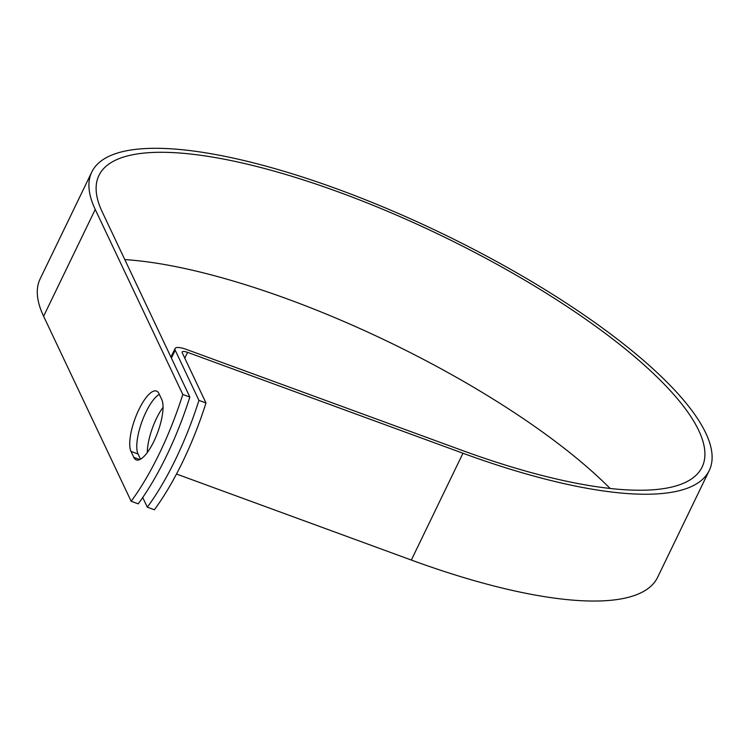 <?xml version="1.0" encoding="UTF-8"?>
<svg xmlns="http://www.w3.org/2000/svg" width="749" height="749" viewBox="0 0 749 749"><rect width="100%" height="100%" fill="white"/><g stroke="black" fill="none" stroke-linecap="round" stroke-linejoin="round"><path stroke-width="1.12" d="M153.891 441.348A33.48 10.645 -69.9 0 0 161.775 399.554L158.947 393.59A33.48 10.645 -69.9 0 0 156.485 391.062A33.48 10.645 -69.9 0 0 136.833 414.131A33.48 10.645 -69.9 0 0 130.991 451.413L133.818 457.377A33.48 10.645 -69.9 0 0 136.281 459.905A33.48 10.645 -69.9 0 0 153.891 441.348M147.291 452.536A33.48 10.645 110.1 0 1 156.438 418.513A33.48 10.645 110.1 0 1 163.039 407.325M159.303 394.349A33.48 10.645 -69.9 0 0 141.711 422.277A33.48 10.645 -69.9 0 0 138.041 453.988L140.503 459.193M142.722 497.495L147.31 507.185A144.323 45.876 -69.9 0 0 198.944 400.378L175.21 350.232A15.439 4.372 -154.2 0 1 175.06 348.547A15.439 4.372 -154.2 0 1 186.145 349.324L461.524 450.186A334.981 94.88 25.8 0 0 702.103 467.067A334.981 94.88 25.8 0 0 441.807 235.841A334.981 94.88 25.8 0 0 98.924 175.472A334.981 94.88 25.8 0 0 102.285 212.033L189.843 397.036A144.323 45.876 110.1 0 1 138.209 503.852L131.159 501.268L43.601 316.256A342.902 97.127 25.8 0 1 40.165 278.834L91.799 172.027A342.902 97.127 25.8 0 0 95.235 209.448L182.793 394.461A144.323 45.876 110.1 0 1 131.159 501.268M198.944 400.378L205.994 402.953A144.323 45.876 110.1 0 1 154.36 509.769L147.31 507.185M205.994 402.953L182.26 352.807A7.518 2.135 -154.2 0 1 182.185 351.993A7.518 2.135 -154.2 0 1 187.587 352.367L462.966 453.239A342.902 97.127 25.8 0 0 709.237 470.512A342.902 97.127 25.8 0 0 442.79 233.828A342.902 97.127 25.8 0 0 91.799 172.027M176.492 474.023L411.332 560.046A342.902 97.127 25.8 0 0 657.603 577.32L709.237 470.512M610.089 488.46A334.981 94.88 25.8 0 0 124.802 259.603M182.793 394.461L189.843 397.036M175.21 350.232L171.409 358.097M95.235 209.448L43.601 316.256M187.587 352.367L184.788 358.153M462.966 453.239L411.332 560.046M138.041 453.988L130.991 451.413M139.791 459.558L133.818 457.377M175.06 348.547L170.931 357.086"/></g></svg>

